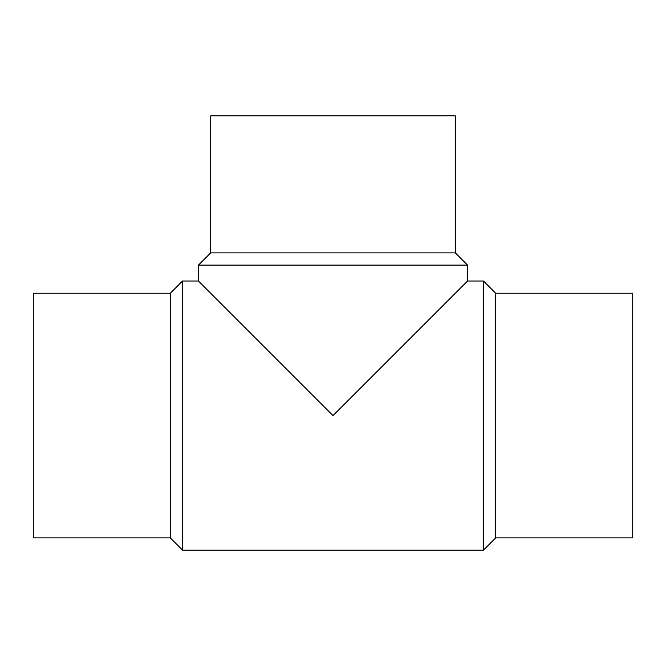 <?xml version="1.0" encoding="UTF-8"?>
<svg xmlns="http://www.w3.org/2000/svg" width="666" height="666" viewBox="0 0 666 666"><rect width="100%" height="100%" fill="white"/><g stroke="black" fill="none" stroke-linecap="round" stroke-linejoin="round"><path stroke-width="1" d="M455.328 252.88L455.328 115.867L210.672 115.867L210.672 252.88L455.328 252.88L467.557 265.11L198.443 265.11L210.672 252.88M467.557 265.11L467.557 281.01L333 415.567L198.443 281.01L198.443 265.11M495.695 537.895L495.695 293.24L632.7 293.24L632.7 537.895L495.695 537.895L483.458 550.133L182.542 550.133L182.542 281.01L198.443 281.01M467.557 281.01L483.458 281.01L495.695 293.24M483.458 550.133L483.458 281.01M182.542 550.133L170.305 537.895L170.305 293.24L182.542 281.01M170.305 537.895L33.3 537.895L33.3 293.24L170.305 293.24"/></g></svg>
